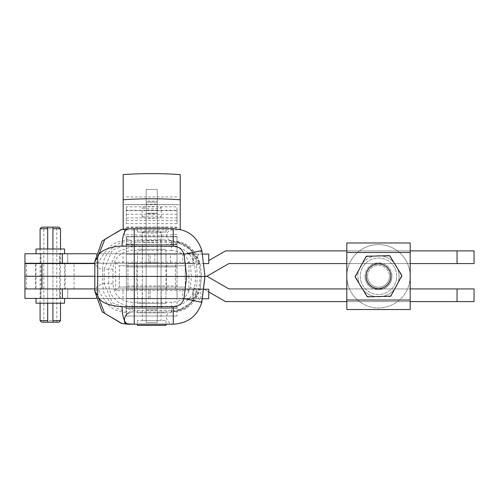 <?xml version="1.0" encoding="UTF-8"?>
<svg xmlns="http://www.w3.org/2000/svg" width="499" height="499" viewBox="0 0 499 499"><rect width="100%" height="100%" fill="white"/><g stroke="black" fill="none" stroke-linecap="round" stroke-linejoin="round"><path stroke-width="0.37" stroke-dasharray="2.5 1.87" d="M96.401 263.26L123.016 263.26L96.401 263.26L96.401 253.754L123.016 253.754L96.401 253.754M123.016 263.26L123.016 253.754M59.805 263.26L40.793 263.26L40.793 253.754L67.727 253.754L67.727 263.26L40.793 263.26L40.793 253.754L40.793 263.26L40.793 253.754L40.793 263.26L59.805 263.26L59.805 253.754L59.805 263.26L40.793 263.26L59.805 263.26L40.793 263.26L59.805 263.26L59.805 253.754M137.437 263.26L165.955 263.26L137.437 263.26L137.437 253.754L165.955 253.754L137.437 253.754M165.955 263.26L165.955 253.754M95.764 253.754L192.888 253.754L192.888 263.26L192.888 253.754L24.95 253.754L24.95 263.26L192.888 263.26L94.835 263.26M40.793 263.26L67.727 263.26L67.727 253.754L40.793 253.754M177.045 263.26L150.112 263.26L177.045 263.26L177.045 253.754L177.045 263.26M150.112 263.26L150.112 253.754L177.045 253.754L150.112 253.754L150.112 263.26M96.401 298.433L123.016 298.433L96.401 298.433L96.401 288.927L123.016 288.927L96.401 288.927M123.016 298.433L123.016 288.927M59.805 298.433L40.793 298.433L40.793 288.927L67.727 288.927L67.727 298.433L40.793 298.433L40.793 288.927L40.793 298.433L40.793 288.927L40.793 298.433L59.805 298.433L59.805 288.927L59.805 298.433L40.793 298.433L59.805 298.433L40.793 298.433L59.805 298.433L59.805 288.927M137.437 298.433L165.955 298.433L137.437 298.433L137.437 288.927L165.955 288.927L137.437 288.927L165.955 288.927L137.437 288.927L137.437 263.578L165.955 263.578L137.437 263.578L151.696 263.578L137.437 263.578L137.437 254.072L165.955 254.072L137.437 254.072L137.437 249.319L165.955 249.319L137.437 249.319M165.955 298.433L165.955 263.578L151.696 263.578L165.955 263.578L165.955 249.319M208.738 291.921L203.555 288.927L24.95 288.927L192.888 288.927L192.888 298.433L192.888 288.927L24.95 288.927L24.95 298.433L192.888 298.433L95.602 298.433M40.793 298.433L67.727 298.433L67.727 288.927L40.793 288.927M177.045 298.433L150.112 298.433L177.045 298.433L177.045 288.927L177.045 298.433M150.112 298.433L150.112 288.927L177.045 288.927L150.112 288.927L150.112 298.433M130.064 288.927L175.461 288.927L130.064 288.927M173.328 263.26L127.931 263.26L173.328 263.26M165.25 263.26L136.801 263.26L165.25 263.26M165.25 288.927L136.801 288.927L165.25 288.927M39.14 288.927L74.064 288.927L39.14 288.927M61.458 263.26L26.534 263.26L61.458 263.26M57.291 263.26L35.404 263.26L57.291 263.26M57.291 288.927L35.404 288.927L57.291 288.927M165.955 276.253L137.437 276.253L165.955 276.253M36.04 263.578L36.04 288.927L64.558 288.927L64.558 276.253L36.04 276.253L64.558 276.253L36.04 276.253L64.558 276.253L64.558 263.578L36.04 263.578L64.558 263.578M410.178 250.903L346.805 250.903L410.178 250.903L410.178 301.602L346.805 301.602L346.805 250.903L410.178 250.903L410.178 242.982L346.805 242.982L346.805 250.903M208.738 260.584L225.511 250.903L474.05 250.903M346.805 263.578L410.178 263.578M24.95 263.578L94.835 263.578M94.835 276.253L204.995 276.253L94.835 276.253M474.05 263.578L457.047 263.578L457.047 250.903M41.953 263.578L41.953 276.253L206.954 276.253L228.904 263.578L457.047 263.578M41.953 288.927L41.953 276.253L206.954 276.253L228.904 288.927L474.05 288.927M474.05 301.602L457.047 301.602L457.047 288.927M410.178 288.927L346.805 288.927M457.047 301.602L225.511 301.602L203.555 288.927L94.835 288.927M388.029 301.602L381.772 301.602L388.029 301.602M368.212 301.602L367.27 301.602M372.815 301.602L372.422 301.602M354.758 301.602L352.057 301.602L354.758 301.602M329.527 301.571L323.907 301.571L329.527 301.602M288.36 301.602L286.513 301.571L288.36 301.602M275.267 301.602L284.667 301.602L275.267 301.571M283.794 301.602L279.764 301.602M287.935 301.602L286.937 301.602L287.935 301.602M296.038 301.602L291.385 301.602M321.917 301.602L320.832 301.602M363.291 301.602L360.59 301.602L363.291 301.602M376.283 301.602L375.236 301.602M64.558 288.927L36.04 288.927M381.772 301.602L387.829 301.602M387.829 301.571L381.772 301.571M367.27 301.571L368.212 301.571M372.422 301.571L372.815 301.571M352.057 301.602L352.712 301.602M352.712 301.571L352.057 301.571M298.608 301.602L297.604 301.602M297.604 301.571L299.069 301.571M299.207 301.571L303.785 301.602M303.785 301.571L308.357 301.602M308.501 301.571L309.973 301.602M309.973 301.571L308.975 301.602M308.975 301.571L307.914 301.602M307.914 301.571L303.91 301.602M303.685 301.571L299.662 301.602M299.662 301.571L298.608 301.571M288.36 301.571L286.513 301.571M273.857 301.571L279.827 301.602M279.827 301.571L284.667 301.602L279.646 301.602M279.764 301.571L274.855 301.602M274.855 301.571L279.833 301.602M279.864 301.571L280.825 301.602M280.825 301.571L279.016 301.602M279.016 301.571L277.7 301.602M277.868 301.571L279.328 301.602M279.833 301.571L279.328 301.571M286.937 301.571L287.935 301.571L286.937 301.571M294.435 301.602L296.038 301.571M291.385 301.571L289.782 301.602M289.782 301.571L294.435 301.571M316.796 301.571L321.917 301.571M320.832 301.571L319.198 301.602M319.198 301.571L314.17 301.602M314.17 301.571L312.48 301.602M312.48 301.571L311.395 301.602M311.395 301.571L316.653 301.571M337.704 301.602L336.7 301.602M336.7 301.571L338.166 301.571M338.31 301.571L342.888 301.602M342.888 301.571L347.454 301.602M347.597 301.571L349.075 301.602M349.075 301.571L348.071 301.602M348.071 301.571L347.011 301.602M347.011 301.571L343.006 301.602M342.782 301.571L338.765 301.602M338.765 301.571L337.704 301.571M360.59 301.602L361.239 301.602M361.239 301.571L360.59 301.571M379.87 301.602L380.924 301.602M380.924 301.571L376.283 301.571M375.236 301.571L379.87 301.571M383.731 301.602L387.037 301.602L383.731 301.571M314.707 301.571L318.668 301.571M318.668 301.602L314.707 301.602M202.65 298.751L157.241 298.751L157.241 308.257L146.151 308.257L157.241 308.257L157.241 298.751L126.353 298.751L126.347 236.8L126.347 276.409L177.045 276.409L126.347 276.409L177.045 276.409L177.045 285.915L126.347 285.915L177.045 285.915L177.045 316.017L177.045 276.409L126.347 276.409L126.347 316.017L126.347 298.589L126.347 306.511L126.347 298.751L208.738 298.751L208.738 289.245L193.662 289.245L193.662 298.751M151.696 308.095L161.202 308.095L151.696 308.095M151.696 298.589L161.202 298.589L151.696 298.589M151.696 308.257L161.202 308.257L151.696 308.257M151.696 298.751L161.202 298.751L151.696 298.751M126.347 298.589L177.045 298.589L126.347 298.589M177.045 308.095L126.347 308.095L177.045 308.095M126.347 316.017L177.045 316.017L126.347 316.017M126.347 308.257L177.045 308.257L126.347 308.257M148.627 298.751L148.627 289.245L126.353 289.245L126.353 298.751L177.045 298.751L126.353 298.751L126.353 289.245L177.051 289.245L177.051 298.751L177.051 289.245L193.662 289.245M126.347 306.511L177.045 306.511L126.347 306.511M146.151 308.257L146.151 298.751L146.151 308.257M142.19 254.228L161.202 254.228L142.19 254.228L142.19 244.722L161.202 244.722L142.19 244.722M161.202 254.228L161.202 244.722M151.696 244.566L161.202 244.566L151.696 244.566M193.662 254.072L193.662 263.578L208.738 263.578L208.738 254.072L177.051 254.072L177.045 246.306L177.045 254.228L126.347 254.228L177.045 254.228L177.045 244.722L126.347 244.722L177.045 244.722L177.045 236.8L177.045 276.409L177.045 254.072L126.347 254.072L177.051 254.072L126.347 254.072L126.353 263.578L148.627 263.578L148.627 254.072L126.353 254.072L126.353 263.578L126.353 254.072M177.045 266.903L126.347 266.903L177.045 266.903M177.045 236.8L126.347 236.8L177.045 236.8M177.045 244.566L126.347 244.566L177.045 244.566M157.241 244.566L146.151 244.566L157.241 244.566L157.241 254.072L146.151 254.072L157.241 254.072L157.241 244.566M177.045 246.306L126.347 246.306L177.045 246.306M146.151 244.566L146.151 254.072L146.151 244.566M202.644 254.072L148.627 254.072M154.777 254.072L154.777 263.578L170.515 263.578L170.515 254.072M204.216 263.578L170.515 263.578M126.353 263.578L177.051 263.578L177.051 254.072L177.051 263.578L193.662 263.578M154.777 263.578L148.627 263.578M132.304 289.245L175.461 289.245L132.304 289.245M171.088 263.578L127.931 263.578L171.088 263.578M163.847 263.578L136.801 263.578L163.847 263.578M163.847 289.245L136.801 289.245L163.847 289.245M59.649 298.433L40.949 298.433L59.649 298.433L59.649 263.578M59.649 263.26L59.649 253.754L40.949 253.754L59.649 253.754M40.949 298.433L40.949 263.578M40.949 263.26L40.949 253.754M64.558 253.754L36.04 253.754L64.558 253.754M36.04 298.433L64.558 298.433L36.04 298.433M36.04 249.001L64.558 249.001M64.558 303.186L36.04 303.186M142.558 298.751L161.04 298.751L142.558 298.751M160.834 254.072L142.346 254.072L160.834 254.072M137.755 303.504L165.955 303.504L137.755 303.504M137.755 298.751L165.955 298.751L137.755 298.751M160.404 244.566L142.346 244.566L160.404 244.566M142.988 320.614L161.04 320.614L142.988 320.614M164.982 320.614L137.437 320.614L164.982 320.614M165.955 325.367L137.437 325.367M164.982 239.813L137.437 239.813L164.982 239.813M138.41 244.566L165.955 244.566L138.41 244.566M365.025 276.253A13.467 13.467 0 0 1 378.491 262.786A13.467 13.467 0 0 1 391.958 276.253A13.467 13.467 0 0 0 378.491 262.786A13.467 13.467 0 0 0 365.025 276.253A13.467 13.467 0 0 0 378.491 289.719A13.467 13.467 0 0 0 391.958 276.253A13.467 13.467 0 0 1 378.491 289.719A13.467 13.467 0 0 1 365.025 276.253M410.178 301.602L346.805 301.602L346.805 309.523L410.178 309.523L410.178 301.602L346.805 301.602M367.57 276.589A10.934 10.934 0 0 1 378.161 265.325A10.934 10.934 0 0 1 389.42 275.916A10.934 10.934 0 0 0 378.161 265.325A10.934 10.934 0 0 0 367.57 276.589A10.934 10.934 0 0 0 378.828 287.181A10.934 10.934 0 0 0 389.42 275.916A10.934 10.934 0 0 1 378.828 287.181A10.934 10.934 0 0 1 367.57 276.589M389.576 255.625L401.901 275.535L390.817 296.163L367.414 296.88L355.088 276.97L366.172 256.343L389.576 255.625M390.854 276.303A12.356 12.356 0 0 0 378.541 263.896A12.356 12.356 0 0 0 366.135 276.203A12.356 12.356 0 0 0 378.448 288.609A12.356 12.356 0 0 0 390.854 276.303M390.124 296.574L401.913 276.346L390.28 256.018L366.865 255.931L355.076 276.165L366.709 296.487L390.124 296.574L366.709 296.487L355.076 276.165L366.865 255.931L390.28 256.018L401.913 276.346L390.124 296.574M347.235 281.424A31.686 31.686 0 0 0 383.669 307.515A31.686 31.686 0 0 0 409.754 271.082A31.686 31.686 0 0 1 383.669 307.515A31.686 31.686 0 0 1 347.235 281.424A31.686 31.686 0 0 1 373.321 244.99A31.686 31.686 0 0 1 409.754 271.082A31.686 31.686 0 0 0 373.321 244.99A31.686 31.686 0 0 0 347.235 281.424M390.53 274.263A12.201 12.201 0 0 0 376.502 264.214A12.201 12.201 0 0 0 366.459 278.242A12.201 12.201 0 0 0 380.488 288.291A12.201 12.201 0 0 0 390.53 274.263A12.201 12.201 0 0 0 376.502 264.214A12.201 12.201 0 0 0 366.459 278.242A12.201 12.201 0 0 0 380.488 288.291A12.201 12.201 0 0 0 390.53 274.263M358.176 279.615A20.596 20.596 0 0 0 381.854 296.574A20.596 20.596 0 0 0 398.813 272.891A20.596 20.596 0 0 0 375.129 255.931A20.596 20.596 0 0 0 358.176 279.615M361.482 302.987A31.686 31.686 0 0 0 409.629 282.128A31.686 31.686 0 0 1 372.616 307.39A31.686 31.686 0 0 1 347.36 270.377A31.686 31.686 0 0 0 361.482 302.987M395.507 249.519A31.686 31.686 0 0 0 347.36 270.377A31.686 31.686 0 0 1 384.373 245.115A31.686 31.686 0 0 1 409.629 282.128A31.686 31.686 0 0 0 395.507 249.519M379.901 255.706A20.596 20.596 0 0 0 357.945 274.843A20.596 20.596 0 0 0 377.088 296.799A20.596 20.596 0 0 0 399.044 277.662A20.596 20.596 0 0 0 379.901 255.706M396.399 279.633A18.22 18.22 0 0 0 381.872 258.351A18.22 18.22 0 0 0 360.59 272.872A18.22 18.22 0 0 0 375.117 294.154A18.22 18.22 0 0 0 396.399 279.633A18.22 18.22 0 0 0 381.872 258.351A18.22 18.22 0 0 0 360.59 272.872A18.22 18.22 0 0 0 375.117 294.154A18.22 18.22 0 0 0 396.399 279.633M60.516 303.186L60.516 249.001M52.913 249.001L52.913 303.186M60.516 320.614L40.082 320.614M40.082 303.186L40.082 249.001M40.082 228.723L60.516 228.723M41.666 227.139L58.932 227.139M47.686 228.723L47.686 322.198L43.806 322.198L43.806 227.139L47.686 227.139L43.806 227.139M56.792 227.139L52.913 227.139L56.792 227.139L56.792 322.198L52.913 322.198L56.792 322.198M43.806 322.198L47.686 322.198M47.686 303.186L47.686 249.001M58.932 322.198L41.666 322.198M52.913 322.198L52.913 227.139M161.202 308.257L161.202 298.751L142.19 298.751L161.202 298.751L161.202 289.245L142.19 289.245L161.202 289.245M142.19 308.257L142.19 289.245M165.955 303.504L165.955 298.751L137.437 298.751L165.955 298.751L165.955 289.245L137.437 289.245L165.955 289.245M137.437 303.504L137.437 289.245M204.222 289.245L192.895 289.245L192.895 298.751L192.895 289.245L200.816 289.245L157.241 289.245L157.241 298.751L157.241 189.433L146.151 189.433L146.151 322.516L146.151 189.433L157.241 189.433L157.241 322.516L157.241 289.245L148.627 289.245M200.816 298.751L200.816 289.245M151.696 206.617A9.506 1.123 0 0 1 161.202 207.74A9.506 1.123 0 0 1 151.696 208.869A9.506 1.123 0 0 1 142.19 207.74A9.506 1.123 0 0 1 151.696 206.617M151.696 218.306A9.506 1.123 180 0 0 161.202 217.177A9.506 1.123 180 0 0 151.696 216.055A9.506 1.123 180 0 0 142.19 217.177A9.506 1.123 180 0 0 151.696 218.306M151.696 230.968A9.506 1.123 0 0 1 161.202 232.097A9.506 1.123 0 0 1 151.696 233.22A9.506 1.123 0 0 1 142.19 232.097A9.506 1.123 0 0 1 151.696 230.968M151.696 242.664A9.506 1.123 180 0 0 161.202 241.535A9.506 1.123 180 0 0 151.696 240.412A9.506 1.123 180 0 0 142.19 241.535A9.506 1.123 180 0 0 151.696 242.664M123.178 229.103L123.178 229.902L180.214 229.902L180.214 229.478M123.178 229.902L123.178 204.733L180.214 204.733L180.214 229.902M126.347 223.614L177.045 223.614L177.045 210.26L126.347 210.26L126.347 223.614L126.347 206.848L177.045 206.848L177.045 223.614M123.178 174.6L123.178 204.733M180.214 204.733L180.214 174.6M177.045 210.26L177.045 206.848M126.347 210.26L126.347 206.848M126.347 196.943L177.045 196.943M177.045 220.408L126.347 220.408M146.151 210.678L146.151 213.697L157.241 213.697L157.241 210.678L146.151 210.678L146.151 201.103L157.241 201.103L157.241 204.128L146.151 204.128L146.151 201.103M177.045 214.296L126.347 214.296M177.045 227.051L126.347 227.051M177.045 236.538L126.347 236.538M177.045 243.924A50.698 6 0 0 1 126.347 243.924M126.347 234.48A50.698 6 180 0 0 177.045 234.48M177.045 227.401L126.347 227.401M177.045 217.913L126.347 217.913M177.045 204.553L126.347 204.553M177.045 210.672L126.347 210.672M146.151 213.697L146.151 204.128M157.241 204.128L157.241 213.697M157.241 210.678L157.241 201.103M146.151 202.107L157.241 202.107L146.151 202.107M146.151 213.198L157.241 213.198L146.151 213.198M146.151 262.312L157.241 262.312L146.151 262.312M146.151 289.245L157.241 289.245L146.151 289.245M146.151 309.842L157.241 309.842L146.151 309.842M146.151 322.516L157.241 322.516L146.151 322.516M161.04 308.095L142.346 308.095L161.04 308.095L161.04 232.047L142.346 232.047L161.04 232.047M142.346 308.095L142.346 232.047M165.955 232.047L137.437 232.047L165.955 232.047L165.955 227.294L137.437 227.294L165.955 227.294M137.437 232.047L137.437 227.294M165.955 312.848L137.437 312.848L165.955 312.848L165.955 308.095L137.437 308.095L165.955 308.095M137.437 312.848L137.437 308.095M201.827 250.492L201.764 250.529C197.205 236.694 187.699 229.409 173.247 228.673C166.161 231.598 164.676 235.353 168.787 239.944L171.313 240.842L131.873 240.836L128.91 239.925C124.756 239.47 121.662 228.23 128.143 228.692L127.95 228.692M168.787 239.944L184.549 244.379L189.333 248.04C194.884 254.739 197.411 259.411 196.924 262.062L200.099 263.678L194.704 252.082L176.172 241.235L171.313 240.842L171.594 246.475L132.173 246.475L131.873 240.836C124.076 241.267 117.433 243.038 111.14 249.151C105.445 255.943 103.224 258.513 102.551 269.211C98.746 268.842 95.097 265.169 94.891 262.237L94.835 261.557M204.995 276.434L201.764 250.529L195.19 259.006L196.924 262.062M128.91 239.925C119.666 240.574 112.811 243.281 108.339 248.04C102.295 255.806 99.226 260.534 99.151 262.237L94.891 262.237M171.706 240.842L171.594 242.358C174.507 242.296 181.305 242.72 189.146 248.508C195.658 255.195 198.858 260.378 198.752 264.058L194.616 264.857C190.78 250.523 179.889 246.618 171.594 246.475L171.587 250.517C181.555 251.203 187.824 256.23 190.406 265.593L191.41 276.434L190.406 287.274C187.842 296.618 181.567 301.646 171.587 302.35L132.173 302.35C120.415 301.265 114.003 295.046 112.93 283.7L112.999 276.434L119.267 276.496L119.267 287.081L119.267 265.786L119.267 276.496M171.313 242.352L132.173 242.352L112.369 250.155L104.154 269.248L102.551 269.211L102.551 283.657C103.305 290.449 104.048 294.073 104.79 294.522L111.14 303.716C119.361 310.727 122.823 311.151 131.873 312.025L128.91 312.942C119.829 312.337 112.967 309.63 108.339 304.827C102.295 297.061 99.226 292.327 99.151 290.63L94.891 290.63L97.205 286.289L102.551 283.657L104.154 283.619L112.369 302.712L132.173 310.515L132.173 306.392C130.22 307.74 117.053 302.438 116.847 300.909C110.504 295.215 109.331 290.986 108.707 283.619L104.154 283.619L104.154 269.248L112.93 269.167C114.015 257.808 120.421 251.59 132.141 250.51L132.173 246.475L116.841 251.958L108.707 269.248L108.77 276.434L112.999 276.434L112.93 269.167M204.921 276.434L201.403 276.434L200.143 263.69C195.396 250.036 187.406 242.551 176.178 241.229M196.924 290.805C197.417 293.443 194.884 298.115 189.333 304.827L184.555 308.482C191.248 304.714 195.115 296.132 195.19 293.861C196.325 289.726 196.986 283.919 197.18 276.434L201.403 276.434L200.099 289.189L196.924 290.805L195.19 293.861L201.764 302.332C197.816 315.611 188.31 322.897 173.247 324.194C166.722 323.34 164.296 315.705 168.787 312.923L171.313 312.025L131.873 312.025L132.173 310.515L171.594 310.509C174.132 310.84 178.056 309.973 183.358 307.908C188.553 305.145 189.969 304.172 193.643 299.818C196.762 295.146 198.465 291.478 198.752 288.809C199.363 286.638 199.787 282.515 200.012 276.434C199.787 270.352 199.363 266.229 198.752 264.058L200.099 263.678M94.835 291.31L94.891 290.63M185.254 276.496L185.254 265.786L185.254 287.081L185.254 276.496L195.714 276.434L194.616 264.857L190.406 265.593M188.921 276.434L188.921 262.237L115.6 262.237L115.6 290.63L188.921 290.63L188.921 276.434M171.313 310.515L171.313 312.025L176.172 311.632L194.704 300.785L200.143 289.177C195.396 302.824 187.406 310.316 176.178 311.638M184.555 308.482L168.787 312.923M115.6 262.237L119.267 265.786L185.254 265.786L188.921 262.237M185.254 265.786L119.267 265.786M200.143 263.69L201.453 276.434L195.714 276.434L194.616 288.01C193.063 294.385 189.67 299.275 184.437 302.675C181.293 304.883 177.008 306.124 171.594 306.392L132.173 306.392L132.173 302.35M171.706 312.018L171.587 302.35M188.921 290.63L185.254 287.081L119.267 287.081L115.6 290.63M119.267 287.081L185.254 287.081M182.753 253.754L182.753 263.26M182.753 288.927L182.753 298.433M126.353 289.245L126.353 298.751M171.587 250.517L132.141 250.51M108.77 276.434L108.707 283.619L112.93 283.7M200.099 289.189L190.406 287.274M127.931 288.927L127.931 263.26M166.585 288.927L166.585 263.26M175.461 288.927L175.461 263.26M136.801 288.927L136.801 263.26M26.534 288.927L26.534 263.578M65.194 288.927L65.194 263.26M74.064 288.927L74.064 263.578M35.404 288.927L35.404 263.26M142.19 298.589L142.19 308.095M161.202 298.589L161.202 308.095M161.202 263.578L161.202 244.566M142.19 263.578L142.19 244.566M127.931 289.245L127.931 263.578M166.585 289.245L166.585 263.578M175.461 289.245L175.461 263.578M136.801 289.245L136.801 263.578M161.04 298.751L161.04 254.072M142.346 298.751L142.346 254.072M142.346 244.566L142.346 320.614M137.437 320.614L137.437 324.194M137.437 239.813L137.437 244.566M161.04 244.566L161.04 320.614M165.955 320.614L165.955 324.194M165.955 239.813L165.955 244.566M161.202 217.177L161.202 207.74M161.202 241.535L161.202 232.097M142.19 217.177L142.19 207.74M142.19 241.535L142.19 232.097M184.549 244.379L176.097 241.223M197.18 276.434C196.98 268.905 196.319 263.092 195.19 259.006C192.963 251.92 189.414 247.042 184.555 244.379M121.475 229.428L122.143 229.291M201.453 276.434L200.143 289.177M176.097 311.644L184.549 308.488M122.143 323.577L121.475 323.433"/><path stroke-width="0.75" d="M94.835 263.26L24.95 263.26L24.95 253.754L95.764 253.754M95.602 298.433L24.95 298.433L24.95 276.253L94.835 276.253L24.95 276.253L24.95 263.578L41.953 263.578L41.953 288.927L94.835 288.927M410.178 263.578L474.05 263.578L474.05 250.903L410.178 250.903M457.047 263.578L457.047 250.903M346.805 250.903L225.511 250.903L208.738 260.584M346.805 288.927L228.904 288.927L206.954 276.253L204.995 276.253L206.954 276.253L228.904 263.578L346.805 263.578M94.835 263.578L41.953 263.578M410.178 288.927L474.05 288.927L474.05 301.602L410.178 301.602M346.805 301.602L225.511 301.602L208.738 291.921M457.047 288.927L457.047 301.602M286.513 301.602L288.36 301.602M273.857 301.602L275.267 301.602M274.855 301.602L283.794 301.602M24.95 288.927L41.953 288.927M204.216 263.578L208.738 263.578L208.738 254.072L202.644 254.072M59.649 263.578L59.649 263.26M40.949 263.578L40.949 263.26M64.558 253.754L64.558 249.001L36.04 249.001L36.04 253.754M36.04 298.433L36.04 303.186L64.558 303.186L64.558 298.433M137.437 324.194L137.437 325.367L165.955 325.367L165.955 324.194M346.805 300.018L346.805 309.523L410.178 309.523L410.178 300.018L346.805 300.018L346.805 242.982L410.178 242.982L410.178 300.018M390.817 296.163L401.901 275.535L389.576 255.625L366.172 256.343L355.088 276.97L367.414 296.88L390.817 296.163M366.135 276.203A12.356 12.356 0 0 1 378.541 263.896A12.356 12.356 0 0 1 390.854 276.303A12.356 12.356 0 0 1 378.448 288.609A12.356 12.356 0 0 1 366.135 276.203M52.913 303.186L52.913 320.614L60.516 320.614L60.516 303.186M60.516 249.001L60.516 228.723L52.913 228.723L52.913 249.001M52.913 320.614L52.913 322.198L41.666 322.198L40.082 320.614L40.082 303.186M40.082 249.001L40.082 228.723L41.666 227.139L47.686 227.139L47.686 228.723L40.082 228.723M47.686 249.001L47.686 227.139L52.913 227.139L52.913 228.723M52.913 227.139L58.932 227.139L60.516 228.723M40.082 320.614L47.686 320.614L47.686 303.186M52.913 322.198L58.932 322.198L60.516 320.614M47.686 322.198L47.686 320.614M204.222 289.245L208.738 289.245L208.738 298.751L202.65 298.751M180.214 229.478L180.214 174.6A53.867 6.381 180 0 0 151.696 173.633A53.867 6.381 180 0 0 123.178 174.6L123.178 229.103M180.214 199.768A53.867 6.381 180 0 0 151.696 198.802A53.867 6.381 180 0 0 123.178 199.768M128.143 228.692C124.469 229.665 122.436 235.484 122.043 246.15L134.25 246.107L134.243 228.673L128.043 228.692L173.247 228.673C187.792 229.44 197.317 236.713 201.827 250.492L204.995 276.434L201.827 302.375C197.317 316.154 187.792 323.427 173.247 324.194L134.243 324.194L173.247 324.194L173.247 306.76C178.792 306.436 182.372 303.704 183.994 298.57L186.663 276.434L183.994 254.297L201.764 250.529M94.835 261.557L97.673 257.422L97.698 276.434L134.281 276.434L134.25 246.107L173.247 246.107L173.247 228.673L134.243 228.673M122.043 246.15C109.356 246.082 97.773 252.032 97.673 257.422L104.865 239.283L122.037 229.309L127.95 228.692M173.247 246.107C178.779 246.437 182.36 249.169 183.994 254.297M97.698 276.434L97.673 295.445C99.407 301.87 107.528 305.631 122.043 306.717L134.25 306.754L134.281 276.434L204.921 276.434L201.764 302.332L183.994 298.57M122.043 306.717C122.436 317.383 124.469 323.202 128.143 324.175L122.037 323.558L104.634 313.316L97.673 295.445L94.835 291.404L102.127 311.813L121.475 323.433M121.475 229.428L102.077 241.111L94.835 261.464L94.835 291.31M128.043 324.175L134.243 324.188L122.03 323.558M128.91 312.942C124.482 313.865 121.75 324.45 128.143 324.175M62.344 263.26L62.344 253.754M62.344 298.433L62.344 288.927M410.178 252.488L346.805 252.488M134.243 324.188L134.25 306.754L173.247 306.76M26.534 263.578L26.534 263.26M74.064 263.578L74.064 263.26M128.043 228.692L122.037 229.309"/></g></svg>
